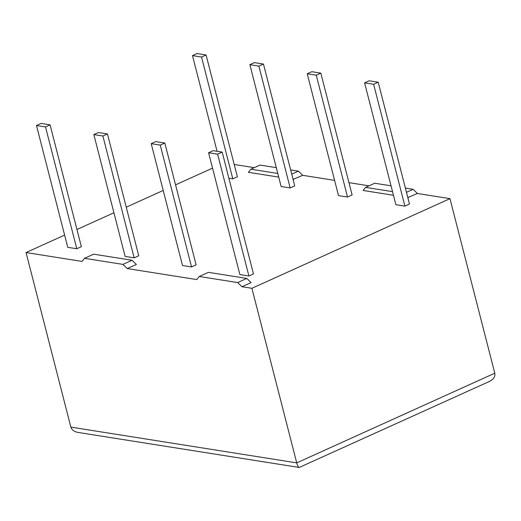<?xml version="1.0" encoding="UTF-8"?>
<svg xmlns="http://www.w3.org/2000/svg" width="521" height="521" viewBox="0 0 521 521"><rect width="100%" height="100%" fill="white"/><g stroke="black" fill="none" stroke-linecap="round" stroke-linejoin="round"><path stroke-width="0.78" d="M405.384 188.088L413.12 189.312L417.445 193.486L449.968 198.638L251.91 288.308L241.972 286.732L237.654 282.564L199.256 276.482L196.801 279.582L127.235 268.569L122.917 264.394L84.519 258.318L82.064 261.418L26.05 252.548L70.869 427.116C71.761 429.929 74.177 431.707 78.137 432.45L299.217 467.454L489.362 381.476C493.569 379.353 495.38 376.598 494.787 373.199L296.736 462.876C297.484 465.67 298.312 467.194 299.217 467.454M251.91 288.308L296.736 462.876L70.869 427.116M449.968 198.638L494.787 373.199M26.05 252.548L64.617 235.088M76.952 229.507L113.923 212.763M126.258 207.182L163.223 190.439M175.564 184.857L212.529 168.12M290.646 169.924L298.383 171.149L302.701 175.323L334.593 180.37M348.946 182.643L369.011 185.821M234.209 164.48L254.274 167.651M417.445 193.486L407.813 197.55M393.459 195.277L363.13 190.471L365.586 187.371L392.528 191.637M302.701 175.323L293.076 179.38M278.722 177.107L248.393 172.308L250.842 169.208L277.791 173.473M127.235 268.569L136.378 264.434L132.054 260.259L122.917 264.394M241.972 286.732L251.115 282.597L246.791 278.422L237.654 282.564M307.227 73.774L338.507 195.603L347.54 197.036L352.111 194.965L320.832 73.135L316.26 75.206L307.227 73.774L311.799 71.703L320.832 73.135M151.214 143.666L182.493 265.495L191.533 266.928L196.104 264.857L164.818 143.021L160.247 145.092L151.214 143.666L155.786 141.595L164.818 143.021M36.477 125.496L67.756 247.332L76.795 248.758L81.361 246.694L50.081 124.858L45.509 126.929L36.477 125.496L41.048 123.425L50.081 124.858M93.845 134.581L125.125 256.41L134.164 257.843L138.736 255.772L107.45 133.943L102.878 136.007L93.845 134.581L98.417 132.51L107.45 133.943M228.901 178.254L232.802 178.872L237.374 176.801L206.095 54.972L201.523 57.036L192.49 55.61L197.062 53.539L206.095 54.972M249.859 64.689L281.138 186.525L290.171 187.951L294.743 185.886L263.463 64.05L258.891 66.121L249.859 64.689L254.43 62.624L263.463 64.05M378.2 82.214L409.48 204.05L404.908 206.121L395.875 204.688L364.596 82.859L373.629 84.285L378.2 82.214L369.168 80.788L364.596 82.859M222.187 152.106L253.473 273.942L248.901 276.006L239.868 274.58L208.582 152.744L217.622 154.177L222.187 152.106L213.154 150.673L208.582 152.744M250.842 169.208L259.986 165.066L276.293 167.651M365.586 187.371L374.723 183.236L391.03 185.815M199.256 276.482L208.393 272.346L246.791 278.422M84.519 258.318L93.656 254.176L132.054 260.259M292.939 178.859L293.564 179.458M298.383 171.149L291.734 174.157M407.676 197.023L408.301 197.628M413.12 189.312L406.471 192.321M347.54 197.036L316.26 75.206M191.533 266.928L160.247 145.092M76.795 248.758L45.509 126.929M134.164 257.843L102.878 136.007M232.802 178.872L201.523 57.036M217.055 151.292L192.49 55.61M290.171 187.951L258.891 66.121M404.908 206.121L373.629 84.285M248.901 276.006L217.622 154.177"/></g></svg>
